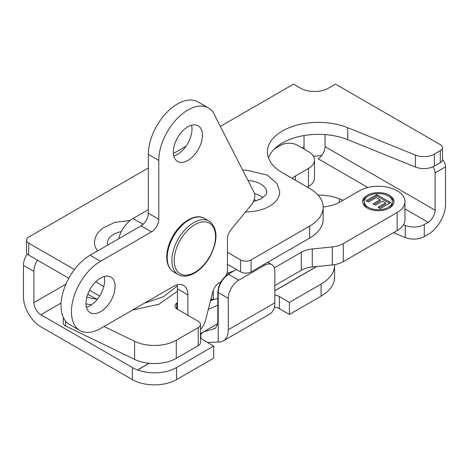 <?xml version="1.0" encoding="UTF-8"?>
<svg xmlns="http://www.w3.org/2000/svg" width="469" height="469" viewBox="0 0 469 469"><rect width="100%" height="100%" fill="white"/><g stroke="black" fill="none" stroke-linecap="round" stroke-linejoin="round"><path stroke-width="0.7" d="M424.263 224.528L424.263 236.587A14.82 8.559 180 0 1 405.28 237.543L405.28 225.483A14.82 8.559 0 0 0 424.263 224.528L428.121 222.3L404.958 208.928M393.362 232.724L405.28 237.543M334.585 265.278L334.585 277.337A46.109 26.622 180 0 1 321.077 296.162L321.077 284.097A46.109 26.622 0 0 0 334.585 265.278A46.109 26.622 0 0 0 334.567 264.633M274.852 295.054A10.295 5.945 180 0 1 279.336 296.566L279.336 308.631L289.408 314.447L321.077 296.162M279.336 308.631A10.295 5.945 0 0 0 274.412 307.048M176.579 379.585L213.723 358.14L213.723 346.081L176.579 367.526L176.579 379.585A31.288 18.062 180 0 1 132.334 379.585L132.334 367.526A31.288 18.062 0 0 0 137.528 369.941L137.628 369.982A31.288 18.062 0 0 0 176.579 367.526M37.497 260.16A14.82 8.559 120 0 0 33.897 271.363L23.45 265.337L23.45 296.689A24.535 14.164 -120 0 0 40.797 326.741L132.334 379.585M424.263 236.587L428.203 234.312A24.535 14.164 120 0 0 445.55 204.261L445.55 166.858L435.103 172.885A7.41 4.28 -120 0 0 432.969 166.782M321.881 155.262A19.762 11.408 180 0 1 313.304 156.054M61.087 303.062L40.879 314.728L132.334 367.526M318.046 195.098A35.896 20.724 180 0 1 339.374 198.838L342.986 200.298M403.457 224.745L405.28 225.483M213.723 346.081L203.652 340.265A10.295 5.945 180 0 1 200.638 336.062A10.295 5.945 180 0 1 203.652 331.864L215.371 328.341L217.821 323.587L217.821 292.328C218.454 284.619 221.948 278.568 228.309 274.172A25.109 14.498 180 0 1 228.684 274.383L238.756 280.198A14.82 8.559 120 0 0 228.274 298.348L218.202 292.533L218.202 342.077A24.535 14.164 -120 0 0 223.197 340.934A24.535 14.164 -120 0 0 228.274 329.707L274.852 302.816L274.852 271.457A14.82 8.559 120 0 0 271.78 264.674A14.82 8.559 120 0 0 264.369 265.407L263.338 264.809M228.309 274.172L236.44 269.476M238.756 280.198L264.369 265.407M228.274 329.707L228.274 298.348M218.202 342.077L207.521 342.499M40.879 314.728A9.878 5.704 60 0 1 33.897 302.628L33.897 271.363M301.936 147.876L304.029 146.662L304.029 135.547M23.45 265.337A14.82 8.559 -60 0 1 27.22 253.864M442.466 159.566A7.41 4.28 60 0 1 445.55 166.858M367.854 187.506L318.076 158.762A9.878 5.704 120 0 0 325.058 146.662L435.103 210.2L435.103 172.885M435.103 210.2A9.878 5.704 -60 0 1 428.121 222.3M203.652 331.864L200.486 333.688M149.206 363.293L137.628 369.982M316.827 266.521L274.852 290.757M274.852 302.816A24.535 14.164 60 0 1 269.769 314.048L223.197 340.934M279.336 296.566L289.408 302.382L289.408 314.447M321.077 284.097L289.408 302.382M304.029 146.662A9.878 5.704 -120 0 0 304.352 149.271M325.058 146.662L325.058 134.597M118.651 238.762A21.404 12.358 -60 0 1 133.02 218.507L143.092 224.323M148.327 209.666L133.02 218.507M148.327 167.99L28.691 237.062A7.41 4.28 0 0 0 26.522 240.087A7.41 4.28 0 0 0 28.691 243.112L74.465 269.54M95.729 281.816L103.842 286.5M99.651 296.045L89.561 290.223M68.814 278.24L28.691 255.077A7.41 4.28 180 0 1 26.522 252.052L26.522 240.087M227.471 252.334L240.609 259.92A7.41 4.28 0 0 0 251.085 259.92L309.657 226.105A46.109 26.622 0 0 0 323.159 207.28A46.109 26.622 0 0 0 309.657 188.456L282.35 172.692A51.045 29.471 180 0 1 267.4 151.85A51.045 29.471 180 0 1 294.878 125.71A51.045 29.471 180 0 1 347.728 127.709L415.382 155.063A14.82 8.559 0 0 0 434.364 154.102L440.297 150.678A7.41 4.28 0 0 0 442.466 147.653A7.41 4.28 0 0 0 440.297 144.628L335.505 84.121L328.517 88.16A19.762 11.408 180 0 1 300.57 88.16L293.588 84.121L220.342 126.413M186.011 146.228L173.389 153.521M442.466 147.653L442.466 159.618A7.41 4.28 180 0 1 440.297 162.643L434.364 166.067A14.82 8.559 180 0 1 415.382 167.028L347.728 139.68A51.045 29.471 0 0 0 268.461 157.836M323.159 207.28L323.159 219.246A46.109 26.622 180 0 1 309.657 238.07L251.085 271.885A7.41 4.28 180 0 1 240.609 271.885L227.471 264.299M308.479 186.474A20.583 11.883 0 0 0 314.506 178.073L314.506 160.052A20.583 11.883 180 0 1 308.479 168.459L308.479 186.474L307.347 187.125M397.149 230.543A26.674 15.401 0 0 0 404.958 219.65L404.958 201.635A26.674 15.401 180 0 1 397.149 212.521L397.149 230.543L343.273 261.643L343.273 243.628A20.583 11.883 180 0 1 332.292 246.929L332.292 264.944A20.583 11.883 0 0 0 343.273 261.643M274.852 285.551L301.297 270.285A20.583 11.883 180 0 1 312.278 266.984L332.292 264.944M376.759 194.571L390.73 202.637L380.371 208.617L378.002 207.251L385.547 202.901L382.446 201.107L375.429 205.164L373.06 203.798L380.083 199.747L376.302 197.56L368.493 202.069L366.131 200.703L376.759 194.571L376.759 195.913L367.291 201.377M380.083 199.747L380.083 201.09L374.227 204.466M385.547 202.901L385.547 204.244L379.169 207.925M389.569 203.306L376.759 195.913M388.766 208.371A14 8.079 0 0 0 392.313 202.995L392.313 201.647A14 8.079 0 0 0 378.319 193.568A14 8.079 0 0 0 364.319 201.647A14 8.079 0 0 0 368.423 207.362A14 8.079 0 0 0 383.677 209.115A14 8.079 0 0 0 392.313 201.647M364.319 201.647L364.319 202.995A14 8.079 0 0 0 367.872 208.371M393.919 202.321A15.641 9.034 0 0 0 388.766 196.271M367.872 196.271A15.641 9.034 0 0 0 362.719 202.321M367.256 208.037A15.641 9.034 180 0 1 362.672 201.647A15.641 9.034 180 0 1 378.319 192.618A15.641 9.034 180 0 1 393.96 201.647A15.641 9.034 180 0 1 384.304 209.995A15.641 9.034 180 0 1 367.256 208.037M274.283 267.863L301.297 252.269L301.297 270.285M312.278 266.984L312.278 248.969A20.583 11.883 0 0 0 301.297 252.269M312.278 248.969L332.292 246.929M343.273 243.628L397.149 212.521M323.159 206.97A31.699 18.303 0 0 0 340.265 201.869L359.477 190.777A26.674 15.401 180 0 1 397.149 190.742A26.674 15.401 180 0 1 404.958 201.635M295.441 180.248L295.441 175.986A31.699 18.303 0 0 0 292.052 178.296M295.441 175.986L308.479 168.459M274.353 148.966L280.943 145.167A11.526 6.654 180 0 1 297.24 145.167L308.479 151.651A20.583 11.883 180 0 1 314.506 160.052M228.661 273.966L228.661 272.847A5.763 3.33 180 0 1 226.867 273.316M228.661 272.847L231.463 271.756L231.463 272.348M233.451 271.199A7.721 4.455 0 0 0 231.463 271.756M63.309 317.449L63.309 323.077A6.589 3.805 0 0 0 65.666 325.99L134.591 359.383A30.878 17.828 0 0 0 176.274 358.334L198.229 345.653A7.721 4.455 0 0 0 200.486 342.505L200.486 324.419A7.721 4.455 180 0 1 198.229 327.573L176.274 340.248A30.878 17.828 180 0 1 134.591 341.297L104.03 326.494M177.44 302.704A61.257 35.368 180 0 1 176.707 303.244A7.721 4.455 0 0 0 175.019 306.023A7.721 4.455 0 0 0 177.282 309.177L198.229 321.271A7.721 4.455 180 0 1 200.486 324.419M210.898 299.228L213.26 299.228A7.739 4.467 0 0 0 217.821 298.366M130.095 220.524L114.77 222.394L102.734 228.151C97.927 231.821 95.195 236.224 94.55 241.365A34.331 19.821 0 0 0 97.64 250.897M121.371 231.545A21.492 12.405 0 0 0 111.728 235.661A21.492 12.405 0 0 0 107.325 242.977L107.911 244.965M245.522 211.965A34.331 19.821 -0 0 0 279.571 190.912L276.698 183.215L267.201 175.043L245.891 170.059L242.678 170.118M266.802 192.73A21.492 12.405 0 0 0 266.797 192.524A21.492 12.405 0 0 0 247.943 180.418M256.496 200.703A16.139 9.316 0 0 0 254.157 199.624M262.974 197.725A21.492 12.405 0 0 0 254.561 193.597M173.794 155.978A20.583 11.883 120 0 0 177.44 154.407A20.583 11.883 120 0 0 191.528 125.252M187.881 160.433A20.583 11.883 -60 0 1 177.593 161.453A20.583 11.883 -60 0 1 177.593 137.687A20.583 11.883 -60 0 1 198.176 125.803A20.583 11.883 -60 0 1 201.33 142.295A20.583 11.883 -60 0 1 187.881 160.433M86.466 307.23A20.583 11.883 120 0 0 90.112 305.665A20.583 11.883 120 0 0 104.2 276.511M100.554 311.692A20.583 11.883 -60 0 1 90.265 312.712A20.583 11.883 -60 0 1 90.265 288.945A20.583 11.883 -60 0 1 110.848 277.062A20.583 11.883 -60 0 1 114.002 293.553A20.583 11.883 -60 0 1 100.554 311.692M187.881 315.297L187.881 294.89A20.583 11.883 120 0 0 183.619 285.463A20.583 11.883 120 0 0 173.331 286.483L100.554 328.499A41.166 23.767 -60 0 1 79.97 330.539A41.166 23.767 -60 0 1 73.662 297.551A41.166 23.767 -60 0 1 100.554 261.274L151.499 231.862A10.295 5.945 120 0 0 158.774 219.258L158.774 160.433A41.166 23.767 -60 0 1 176.743 119.009A41.166 23.767 -60 0 1 208.465 107.976A41.166 23.767 -60 0 1 215.371 116.687L254.192 192.642A10.207 5.892 -60 0 1 251.114 205.152L231.194 229.405A10.207 5.892 120 0 0 227.471 238.844L227.471 269.611A10.207 5.892 -60 0 1 225.736 276.036M208.465 107.976L198.024 101.949A41.166 23.767 120 0 0 166.302 112.976A41.166 23.767 120 0 0 148.327 154.407L148.327 213.231A10.295 5.945 -60 0 1 141.052 225.835L90.112 255.242A41.166 23.767 120 0 0 63.215 291.519A41.166 23.767 120 0 0 69.529 324.507L79.97 330.539M221.186 281.506A10.207 5.892 -60 0 1 220.254 282.115L219.539 282.526A10.207 5.892 120 0 0 212.715 292.093L205.551 320.233A12.845 7.416 -60 0 1 200.486 329.414M176.977 284.918A20.583 11.883 -60 0 1 177.44 288.857L177.44 309.27M137.528 369.941L149.066 363.282M200.486 333.594L217.821 323.587M274.852 290.663L316.628 266.539M217.821 305.202L208.33 309.311M213.295 299.228L210.599 300.394M210.505 300.77L214.134 299.199M217.821 292.328A10.295 5.945 0 0 1 218.202 292.533A14.82 8.559 -60 0 1 228.684 274.383M33.897 302.628L65.912 284.138M339.374 202.362L339.374 198.838M28.691 255.077L28.691 243.112M240.609 271.885L240.609 259.92M251.085 271.885L251.085 259.92M309.657 238.07L309.657 226.105M347.728 139.68L347.728 127.709M415.382 167.028L415.382 155.063M434.364 166.067L434.364 154.102M440.297 162.643L440.297 150.678M176.274 358.334L176.274 340.248M134.591 341.297L134.591 359.383M65.666 321.218L65.666 325.99M176.707 308.801L176.707 303.244M198.229 327.573L198.229 345.653M213.26 290.381L213.26 299.228M173.612 271.879A30.878 17.828 -60 0 1 173.612 236.229A30.878 17.828 -60 0 1 204.484 218.402C195.86 212.985 180.946 221.567 172.926 236.024C169.309 242.414 167.269 248.758 166.8 255.048C166.378 263.156 168.647 268.76 173.612 271.879L178.267 274.57C183.449 277.308 189.441 276.47 196.247 272.049C201.465 268.497 205.938 263.56 209.661 257.235C218.021 241.078 218.085 229.177 209.842 221.532L209.145 221.092A30.878 17.828 120 0 0 178.267 238.914A30.878 17.828 120 0 0 178.267 274.57M209.778 221.485A30.878 17.828 120 0 0 209.145 221.092L204.484 218.402M210.083 223.566A29.23 16.878 -60 0 1 199.378 269.188A29.23 16.878 -60 0 1 175.148 252.75A29.23 16.878 -60 0 1 210.083 223.566M141.052 225.835L151.499 231.862M90.112 255.242L100.554 261.274M148.327 213.231L158.774 219.258M148.327 154.407L158.774 160.433M177.44 288.857L187.881 294.89M267.676 262.306L271.78 264.674M266.797 192.524L266.228 194.494L260.811 198.991L253.424 201.482M86.009 303.836L91.355 304.885M86.812 297.282L97.136 299.304M132.457 310.079L158.88 304.293L177.44 291.167M87.738 294.327L97.271 299.357M144.341 303.22L163.552 296.701L177.212 286.026"/></g></svg>
